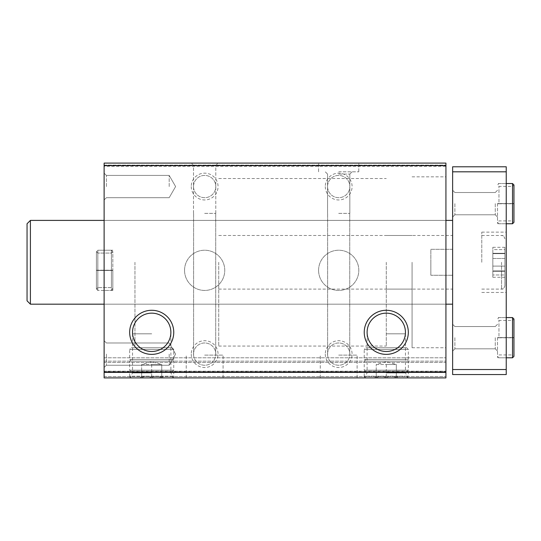 <?xml version="1.0" encoding="UTF-8"?>
<svg xmlns="http://www.w3.org/2000/svg" width="541" height="541" viewBox="0 0 541 541"><rect width="100%" height="100%" fill="white"/><g stroke="black" fill="none" stroke-linecap="round" stroke-linejoin="round"><path stroke-width="0.41" stroke-dasharray="2.71 2.03" d="M204.654 377.902L223.081 377.902L204.654 377.902M338.693 377.902L357.121 377.902L338.693 377.902M445.926 371.701L104.122 371.701L104.122 377.902L445.926 377.902L104.122 377.902L445.926 377.902L104.122 377.902L445.926 377.902L104.122 377.902L445.926 377.902L104.122 377.902L104.122 357.79L104.122 377.902L104.122 357.79L104.122 377.902L445.926 377.902L445.926 163.098L445.926 165.113L445.926 163.098L445.926 165.113L445.926 163.098L445.926 165.113L445.926 163.098L104.122 163.098L445.926 163.098L104.122 163.098L445.926 163.098L104.122 163.098L445.926 163.098L104.122 163.098L104.122 166.283L445.926 166.283M151.71 377.902L129.664 377.902L151.71 377.902M386.274 377.902L408.32 377.902L386.274 377.902M184.549 270.331A20.105 20.105 0 0 0 214.703 287.744A20.105 20.105 0 0 0 214.703 252.918A20.105 20.105 0 0 0 184.549 270.331A20.105 20.105 0 0 0 214.703 287.744A20.105 20.105 0 0 0 214.703 252.918A20.105 20.105 0 0 0 184.549 270.331M318.588 270.331A20.105 20.105 0 0 0 348.749 287.744A20.105 20.105 0 0 0 348.749 252.918A20.105 20.105 0 0 0 318.588 270.331A20.105 20.105 0 0 0 348.749 287.744A20.105 20.105 0 0 0 348.749 252.918A20.105 20.105 0 0 0 318.588 270.331M191.25 354.105A13.403 13.403 0 0 0 211.355 365.716A13.403 13.403 0 0 0 211.355 342.5A13.403 13.403 0 0 0 191.25 354.105M191.25 186.557A13.403 13.403 0 0 0 211.355 198.168A13.403 13.403 0 0 0 211.355 174.953A13.403 13.403 0 0 0 191.25 186.557M325.29 354.105A13.403 13.403 0 0 0 345.395 365.716A13.403 13.403 0 0 0 345.395 342.5A13.403 13.403 0 0 0 325.29 354.105M325.29 186.557A13.403 13.403 0 0 0 345.395 198.168A13.403 13.403 0 0 0 345.395 174.953A13.403 13.403 0 0 0 325.29 186.557M104.122 371.701L104.122 166.283M204.654 163.098L218.057 163.098L204.654 163.098M338.693 163.098L358.798 163.098L338.693 163.098M104.122 270.331L104.122 290.436L104.122 270.331M104.122 354.105L104.122 367.508L104.122 354.105M104.122 186.557L104.122 199.96L104.122 186.557M104.122 262.29L104.122 304.177L104.122 262.29M104.122 362.484L104.122 371.2L104.122 361.145L104.122 362.484L445.926 362.484L445.926 361.145L445.926 372.539L445.926 362.484L104.122 362.484M445.926 262.29L445.926 347.741L445.926 262.29M445.926 377.902L445.926 357.79L445.926 377.902M104.122 165.113L445.926 165.113L104.122 165.113M104.122 357.79L445.926 357.79L104.122 357.79M104.122 371.87L445.926 371.87L104.122 371.87M104.122 361.145L445.926 361.145L104.122 361.145M386.274 333.811L405.452 333.811L386.274 333.811M386.274 372.932L405.452 372.932L386.274 372.932M151.71 333.811L132.531 333.811L151.71 333.811M151.71 372.932L132.531 372.932L151.71 372.932M367.102 332.323A19.178 19.178 0 0 0 395.863 348.931A19.178 19.178 0 0 0 395.863 315.721A19.178 19.178 0 0 0 367.102 332.323M132.531 332.323A19.178 19.178 0 0 0 161.292 348.931A19.178 19.178 0 0 0 161.292 315.721A19.178 19.178 0 0 0 132.531 332.323M338.693 355.112L357.121 355.112L338.693 355.112M338.693 213.364L349.831 213.364L338.693 213.364M338.693 171.815L358.798 171.815L338.693 171.815M338.693 174.08L349.831 174.08L338.693 174.08M204.654 355.112L223.081 355.112L204.654 355.112M204.654 213.364L215.791 213.364L204.654 213.364M204.654 165.37L215.791 165.37L204.654 165.37M327.555 186.557A11.138 11.138 0 0 0 344.259 196.2A11.138 11.138 0 0 0 344.259 176.914A11.138 11.138 0 0 0 327.555 186.557A11.138 11.138 0 0 0 338.693 197.695A11.138 11.138 0 0 0 349.831 186.557A11.138 11.138 0 0 0 338.693 175.419A11.138 11.138 0 0 0 327.555 186.557M327.555 354.105A11.138 11.138 0 0 0 344.259 363.755A11.138 11.138 0 0 0 344.259 344.461A11.138 11.138 0 0 0 327.555 354.105A11.138 11.138 0 0 0 338.693 365.243A11.138 11.138 0 0 0 349.831 354.105A11.138 11.138 0 0 0 338.693 342.974A11.138 11.138 0 0 0 327.555 354.105M193.516 186.557A11.138 11.138 0 0 0 210.219 196.2A11.138 11.138 0 0 0 210.219 176.914A11.138 11.138 0 0 0 193.516 186.557A11.138 11.138 0 0 0 204.654 197.695A11.138 11.138 0 0 0 215.791 186.557A11.138 11.138 0 0 0 204.654 175.419A11.138 11.138 0 0 0 193.516 186.557M193.516 354.105A11.138 11.138 0 0 0 210.219 363.755A11.138 11.138 0 0 0 210.219 344.461A11.138 11.138 0 0 0 193.516 354.105A11.138 11.138 0 0 0 204.654 365.243A11.138 11.138 0 0 0 215.791 354.105A11.138 11.138 0 0 0 204.654 342.974A11.138 11.138 0 0 0 193.516 354.105M106.388 186.557L106.388 175.419L106.388 186.557M169.184 186.557L169.184 175.419L169.184 186.557M106.388 354.105L106.388 365.243L106.388 354.105M169.184 354.105L169.184 365.243L169.184 354.105M112.832 270.331L112.832 290.436L112.832 270.331M134.952 262.29L134.952 346.064L134.952 262.29M386.274 262.29L386.274 346.064L386.274 262.29M412.08 262.29L412.08 347.741L412.08 262.29M430.846 262.29L430.846 275.268L430.846 262.29M218.726 262.29L218.726 346.064L218.726 262.29M430.846 249.313L452.628 249.313L452.628 235.484L452.628 289.097L452.628 249.313L430.846 249.313L430.846 275.268L452.628 275.268L430.846 275.268L430.846 249.313M504.902 271.156L504.902 249.611L504.902 271.278L492.837 271.278L492.837 266.104L492.837 277.276L492.837 253.303L492.837 277.276L492.837 270.933L504.902 271.156M504.902 249.611L504.902 253.648L504.902 247.305L504.902 253.648L504.902 247.305L504.902 249.611L492.837 249.611L492.837 247.305L492.837 258.476L492.837 249.611L504.902 249.611M504.902 262.29L504.902 285.749L504.902 262.29M504.902 274.97L504.902 270.933L504.902 277.276L504.902 274.97L492.837 274.97L504.902 274.97M452.628 262.29L452.628 304.177L452.628 262.29M30.404 220.403L27.05 223.751L27.05 300.83L27.05 223.751L27.05 300.83L30.404 304.177L30.404 220.403L30.404 304.177L30.404 220.403L452.628 220.403M506.241 369.523L506.241 374.548L452.628 374.548L452.628 369.523L506.241 369.523L506.241 166.784L452.628 166.784L452.628 171.815L506.241 171.815M452.628 369.523L452.628 171.815M452.628 337.685L452.628 324.282L452.628 337.685M452.628 203.646L452.628 217.049L452.628 203.646M506.241 262.29L506.241 232.13L506.241 262.29M506.241 203.646L506.241 223.751L506.241 203.646M506.241 337.685L506.241 357.79L506.241 337.685M454.893 337.685L454.893 348.823L454.893 337.685M495.265 337.685L495.265 348.823L495.265 337.685M497.531 337.685L497.531 357.79L497.531 337.685M454.893 203.646L454.893 214.784L454.893 203.646M495.265 203.646L495.265 214.784L495.265 203.646M497.531 203.646L497.531 223.751L497.531 203.646M481.781 262.29L481.781 232.13L481.781 262.29M504.902 258.476L504.902 253.303L504.902 258.476L492.837 258.476L492.837 266.104L492.837 253.303L492.837 258.476L504.902 258.476M492.837 253.425L504.902 253.425L492.837 253.425M506.241 317.581L497.531 317.581L506.241 317.581L498.958 317.581L497.531 319.007L498.958 320.428L512.523 320.428L512.523 337.652C514.349 337.618 514.349 337.591 512.523 337.557C514.349 337.591 514.349 337.618 512.523 337.652L498.958 337.652L498.958 320.428L498.958 337.719C497.132 337.753 497.132 337.787 498.958 337.821L498.958 337.557C497.132 337.591 497.132 337.618 498.958 337.652C497.132 337.618 497.132 337.591 498.958 337.557L512.523 337.557L512.523 317.581M498.958 337.821L512.523 337.821C514.349 337.787 514.349 337.753 512.523 337.719L498.958 337.719C497.132 337.753 497.132 337.787 498.958 337.821M512.523 357.79L512.523 337.821C514.349 337.787 514.349 337.753 512.523 337.719L512.523 354.943L513.95 356.37L513.95 337.773M506.241 183.541L497.531 183.541L506.241 183.541L498.958 183.541L497.531 184.968L498.958 186.388L512.523 186.388L512.523 203.612C514.349 203.578 514.349 203.544 512.523 203.517C514.349 203.544 514.349 203.578 512.523 203.612L498.958 203.612L498.958 186.388L498.958 203.68C497.132 203.714 497.132 203.747 498.958 203.781L498.958 203.517C497.132 203.544 497.132 203.578 498.958 203.612C497.132 203.578 497.132 203.544 498.958 203.517L512.523 203.517L512.523 183.541M498.958 203.781L512.523 203.781C514.349 203.747 514.349 203.714 512.523 203.68L498.958 203.68C497.132 203.714 497.132 203.747 498.958 203.781M512.523 223.751L512.523 203.781C514.349 203.747 514.349 203.714 512.523 203.68L512.523 220.904L513.95 222.331L513.95 203.734M364.235 371.87L408.32 371.87L364.235 371.87L364.235 376.225L408.32 376.225L364.235 376.225L365.905 377.902L406.643 377.902L365.905 377.902M374.548 377.902L398.007 377.902L374.548 377.902L376.225 376.225M365.905 371.87L406.643 371.87L365.905 371.87L364.235 370.193L408.32 370.193L364.235 370.193L364.235 361.145L408.32 361.145L364.235 361.145L365.905 359.467L406.643 359.467L365.905 359.467M364.235 359.467L408.32 359.467L364.235 359.467L364.235 349.418L408.32 349.418L364.235 349.418L365.905 347.741L406.643 347.741L365.905 347.741M376.225 377.78C376.225 375.758 376.225 375.758 376.225 377.78C376.225 375.758 376.225 375.758 376.225 377.78C379.545 375.752 382.893 375.752 386.274 377.78C389.601 375.752 392.949 375.752 396.33 377.78C396.33 375.758 396.33 375.758 396.33 377.78C396.33 375.758 396.33 375.758 396.33 377.78C393.009 375.752 389.655 375.752 386.274 377.78C382.954 375.752 379.606 375.752 376.225 377.78L376.225 364.499L376.225 377.78M386.274 364.499L386.274 377.78L386.274 364.499L396.33 364.499L396.33 377.78L396.33 364.499L386.274 364.499M376.225 364.499L396.33 364.499L376.225 364.499L386.274 361.706L396.33 364.499M129.664 371.87L173.749 371.87L129.664 371.87L129.664 376.225L173.749 376.225L129.664 376.225L131.341 377.902L172.079 377.902L131.341 377.902M139.977 377.902L163.436 377.902L139.977 377.902L141.654 376.225M131.341 371.87L172.079 371.87L131.341 371.87L129.664 370.193L173.749 370.193L129.664 370.193L129.664 361.145L173.749 361.145L129.664 361.145L131.341 359.467L172.079 359.467L131.341 359.467M129.664 359.467L173.749 359.467L129.664 359.467L129.664 349.418L173.749 349.418L129.664 349.418L131.341 347.741L172.079 347.741L131.341 347.741M141.654 377.78C141.654 375.758 141.654 375.758 141.654 377.78C141.654 375.758 141.654 375.758 141.654 377.78C144.974 375.752 148.329 375.752 151.71 377.78C155.03 375.752 158.378 375.752 161.759 377.78C161.759 375.758 161.759 375.758 161.759 377.78C161.759 375.758 161.759 375.758 161.759 377.78C158.439 375.752 155.091 375.752 151.71 377.78C148.39 375.752 145.035 375.752 141.654 377.78L141.654 364.499L141.654 377.78M151.71 364.499L151.71 377.78L151.71 364.499L161.759 364.499L161.759 377.78L161.759 364.499L151.71 364.499M141.654 364.499L161.759 364.499L141.654 364.499L151.71 361.706L161.759 364.499M111.412 270.466L97.84 270.466L97.84 290.436L97.84 270.202C96.014 270.23 96.014 270.263 97.84 270.297L111.412 270.297C113.238 270.263 113.238 270.23 111.412 270.202L97.84 270.202C96.014 270.23 96.014 270.263 97.84 270.297L111.412 270.297C113.238 270.263 113.238 270.23 111.412 270.202L97.84 270.202C96.014 270.23 96.014 270.263 97.84 270.297C96.014 270.263 96.014 270.23 97.84 270.202L97.84 250.226L96.413 251.653L96.413 289.016L97.84 290.436L97.84 250.226L96.413 251.653L96.413 289.016L97.84 287.589L97.84 253.073L97.84 270.297L97.84 253.073L96.413 251.653L96.413 270.25L96.413 251.653L97.84 253.073L97.84 287.589L96.413 289.016L96.413 270.419L96.413 289.016L97.84 290.436L97.84 270.466C96.014 270.432 96.014 270.399 97.84 270.365C96.014 270.399 96.014 270.432 97.84 270.466L111.412 270.466C113.238 270.432 113.238 270.399 111.412 270.365L97.84 270.365C96.014 270.399 96.014 270.432 97.84 270.466C96.014 270.432 96.014 270.399 97.84 270.365L97.84 287.589L97.84 270.365L111.412 270.365L111.412 287.589L111.412 270.297C113.238 270.263 113.238 270.23 111.412 270.202C113.238 270.23 113.238 270.263 111.412 270.297L111.412 253.073L112.832 251.653L111.412 250.226L111.412 270.202L111.412 250.226L97.84 250.226L111.412 250.226L112.832 251.653L112.832 289.016L112.832 251.653L111.412 253.073L97.84 253.073L111.412 253.073L111.412 287.589L112.832 289.016L111.412 290.436L111.412 250.226L111.412 290.436L97.84 290.436L111.412 290.436L112.832 289.016L112.832 270.419L112.832 289.016L111.412 287.589L97.84 287.589L111.412 287.589L111.412 270.365C113.238 270.399 113.238 270.432 111.412 270.466C113.238 270.432 113.238 270.399 111.412 270.365C113.238 270.399 113.238 270.432 111.412 270.466L111.412 290.436L111.412 270.466M104.122 376.556L445.926 376.556L104.122 376.556M104.122 372.539L445.926 372.539L104.122 372.539M104.122 371.2L445.926 371.2L104.122 371.2M501.554 262.29L501.554 289.097L501.554 262.29M492.837 266.104L504.902 266.104L492.837 266.104M513.95 319.007L512.523 320.428L512.523 354.943L498.958 354.943L497.531 356.37L498.958 357.79L506.241 357.79L497.531 357.79L506.241 357.79M513.95 203.565L513.95 184.968L512.523 186.388L512.523 220.904L498.958 220.904L497.531 222.331L498.958 223.751L506.241 223.751L497.531 223.751L506.241 223.751M104.122 304.177L445.926 304.177M104.122 220.403L445.926 220.403M367.102 333.811L367.102 372.932L364.235 377.902M405.452 333.811L405.452 372.932L408.32 377.902M132.531 333.811L132.531 372.932L129.664 377.902M170.882 333.811L170.882 372.932L173.749 377.902M357.121 377.902L357.121 355.112L357.121 377.902M320.265 377.902L320.265 355.112L320.265 377.902M349.75 355.112L349.75 213.364L349.75 355.112M327.636 355.112L327.636 213.364L327.636 355.112M358.798 171.815L358.798 163.098L358.798 171.815M318.588 171.815L318.588 163.098L318.588 171.815M349.831 213.364L349.831 174.08L352.096 171.815L349.831 174.08L349.831 213.364M327.555 213.364L327.555 174.08L325.29 171.815L327.555 174.08L327.555 213.364M223.081 377.902L223.081 355.112L223.081 377.902M186.226 377.902L186.226 355.112L186.226 377.902M215.71 355.112L215.71 213.364L215.71 355.112M193.597 355.112L193.597 213.364L193.597 355.112M215.791 213.364L215.791 165.37L218.057 163.098L215.791 165.37L215.791 213.364M193.516 213.364L193.516 165.37L191.25 163.098L193.516 165.37L193.516 213.364M106.388 175.419L104.122 173.154L106.388 175.419L169.184 175.419L175.609 186.557L169.184 197.695L106.388 197.695L104.122 199.96L106.388 197.695L169.184 197.695L175.609 186.557L169.184 175.419L106.388 175.419M106.388 342.974L104.122 340.702L106.388 342.974L169.184 342.974L175.609 354.105L169.184 365.243L106.388 365.243L104.122 367.508L106.388 365.243L169.184 365.243L175.609 354.105L169.184 342.974L106.388 342.974M112.832 250.226L104.122 250.226L112.832 250.226M112.832 290.436L104.122 290.436L112.832 290.436M218.726 346.064L386.274 346.064M218.726 178.516L386.274 178.516M386.274 289.097L412.08 289.097M386.274 235.484L412.08 235.484M412.08 347.741L445.926 347.741M412.08 176.839L445.926 176.839M218.726 289.097L452.628 289.097M218.726 235.484L452.628 235.484M454.893 326.548L452.628 324.282L454.893 326.548L495.265 326.548L497.531 324.282L495.265 326.548L454.893 326.548M454.893 348.823L452.628 351.089L454.893 348.823L495.265 348.823L497.531 351.089L495.265 348.823L454.893 348.823M454.893 192.508L452.628 190.243L454.893 192.508L495.265 192.508L497.531 190.243L495.265 192.508L454.893 192.508M454.893 214.784L452.628 217.049L454.893 214.784L495.265 214.784L497.531 217.049L495.265 214.784L454.893 214.784M30.404 304.177L452.628 304.177M481.781 292.451L506.241 292.451M481.781 232.13L506.241 232.13M481.781 289.097L501.554 289.097C503.022 289.381 504.144 288.258 504.902 285.749C503.306 290.328 502.542 288.454 501.554 289.097C502.542 288.454 503.306 290.328 504.902 285.749M481.781 235.484L501.554 235.484C503.022 235.2 504.144 236.322 504.902 238.831C503.306 234.253 502.542 236.126 501.554 235.484C502.542 236.126 503.306 234.253 504.902 238.831M492.837 271.278L504.902 271.278L492.837 271.278M492.837 270.933L504.902 270.933L492.837 270.933M492.837 277.276L504.902 277.276M492.837 253.303L504.902 253.303L492.837 253.303M492.837 253.648L504.902 253.648L492.837 253.648M492.837 247.305L504.902 247.305M406.643 377.902L408.32 376.225L408.32 371.87M406.643 371.87L408.32 370.193L408.32 361.145L406.643 359.467M406.643 347.741L408.32 349.418L408.32 359.467M396.33 376.225L398.007 377.902M172.079 377.902L173.749 376.225L173.749 371.87M172.079 371.87L173.749 370.193L173.749 361.145L172.079 359.467M172.079 347.741L173.749 349.418L173.749 359.467M161.759 376.225L163.436 377.902"/><path stroke-width="0.81" d="M104.122 377.902L445.926 377.902L445.926 372.37L104.122 372.37L104.122 377.902M104.122 372.37L104.122 163.098L445.926 163.098L445.926 372.37M129.664 332.323A22.046 22.046 0 0 0 162.726 351.42A22.046 22.046 0 0 0 162.726 313.232A22.046 22.046 0 0 0 129.664 332.323M364.235 332.323A22.046 22.046 0 0 0 397.297 351.42A22.046 22.046 0 0 0 397.297 313.232A22.046 22.046 0 0 0 364.235 332.323M104.122 165.614L445.926 165.614M367.102 332.323A19.178 19.178 0 0 0 395.863 348.931A19.178 19.178 0 0 0 395.863 315.721A19.178 19.178 0 0 0 367.102 332.323M132.531 332.323A19.178 19.178 0 0 0 161.292 348.931A19.178 19.178 0 0 0 161.292 315.721A19.178 19.178 0 0 0 132.531 332.323M30.404 304.177L27.05 300.83L27.05 223.751L30.404 220.403L30.404 304.177L104.122 304.177M506.241 171.815L452.628 171.815L452.628 166.784L506.241 166.784L506.241 374.548L452.628 374.548L452.628 369.523L506.241 369.523M452.628 171.815L452.628 369.523M512.523 317.581L512.523 357.79L513.95 356.37L513.95 319.007L512.523 317.581L506.241 317.581M512.523 183.541L512.523 223.751L513.95 222.331L513.95 184.968L512.523 183.541L506.241 183.541M445.926 304.177L452.628 304.177M30.404 220.403L104.122 220.403M445.926 220.403L452.628 220.403M506.241 357.79L512.523 357.79M513.95 337.604L513.95 319.007M506.241 223.751L512.523 223.751"/></g></svg>
